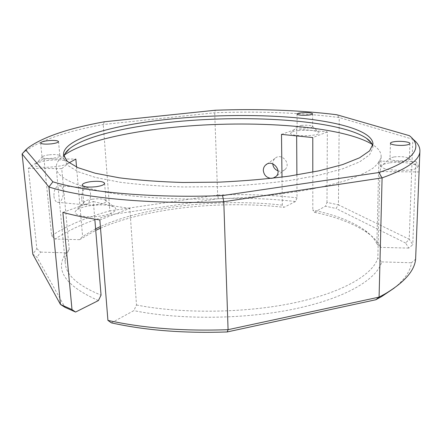 <?xml version="1.0" encoding="UTF-8"?>
<svg xmlns="http://www.w3.org/2000/svg" width="442" height="442" viewBox="0 0 442 442"><rect width="100%" height="100%" fill="white"/><g stroke="black" fill="none" stroke-linecap="round" stroke-linejoin="round"><path stroke-width="0.33" stroke-dasharray="2.21 1.66" d="M413.176 139.374L339.246 117.544C300.853 112.699 259.338 111.108 214.702 112.776L103.24 124.511C66.267 131.285 40.04 140.357 24.57 151.711L22.1 153.96M409.38 135.672L412.839 139.103L409.215 239.227L412.773 244.697L408.806 248.1L405.64 243.039L409.215 239.227L338.434 204.845L335.981 208.464L325.505 206.199L326.986 202.419L338.434 204.845L339.246 117.544L336.76 114.732M104.406 121.771L103.24 124.511L109.831 210.873L217.646 195.049L214.702 112.776L215.221 110.246M326.986 202.419L327.34 131.931L296.61 128.976L296.654 135.644M296.897 174.949L297.035 197.839L295.532 201.524C270.521 198.646 244.802 197.701 218.365 198.701L217.646 195.049C244.829 193.994 271.294 194.928 297.035 197.839M277.985 170.844C280.703 171.734 283.073 171.275 285.09 169.474C291.51 163.684 281.333 152.181 274.996 158.402C273.532 159.783 272.797 161.518 272.78 163.617L272.786 163.827M419.138 170.606C419.226 167.419 418.149 164.369 415.9 161.452L412.773 244.697M405.64 243.039L335.981 208.464M408.806 248.1L380.579 247.376L376.866 243.802L378.844 161.192L415.9 161.452M394.253 288.046C404.695 279.526 410.425 271.095 411.436 262.752L415.618 259.205M111.401 322.864L133.838 310.638L136.484 305.002L129.838 208.337L99.853 219.934M136.484 305.002C181.949 313.93 245.095 313.179 293.897 302.897C342.793 292.587 372.777 274.675 377.822 258.15L381.728 261.902C376.938 279.095 346.384 297.847 296.024 308.632C245.758 319.395 180.496 320.096 133.838 310.638M381.728 261.902L411.436 262.752M51.592 235.724C66.847 225.658 86.262 217.37 109.831 210.873L111.445 214.597C88.643 221.022 69.891 229.171 55.184 239.05L51.592 235.724L43.979 158.849C37.697 161.849 32.498 165.01 28.382 168.33L36.824 248.625L32.813 254.205L36.995 257.266L65.002 307.334M36.824 248.625L40.598 252.106L36.995 257.266M53.941 196.259C54.355 199.673 55.51 201.679 57.41 202.276C63.289 203.944 65.952 186.668 59.587 185.728C55.764 186.06 53.88 189.568 53.941 196.259M62.869 212.381L93.356 201.502L94.809 219.149M218.365 198.701L111.445 214.597M281.493 134.374L296.61 128.976M295.532 201.524L283.963 207.337L282.322 205.149L281.996 177.104M282.322 205.149C220.646 198.154 145.926 206.011 100.384 226.564M95.605 228.845L82.615 236.492L79.577 239.674L95.726 230.354M100.511 228.166C147.529 207.773 222.094 200.193 283.963 207.337M79.577 239.674L55.184 239.05M98.4 300.577C65.096 285.742 54.322 269.83 66.085 252.835L69.239 249.531C66.234 254.089 64.924 258.769 65.322 263.576C66.189 275.195 78.101 285.725 101.058 295.157M76.554 167.065L82.615 236.492M69.239 249.531L61.731 168.64L69.096 162.827M64.438 155.009L62.637 156.396C58.101 160.087 55.968 163.888 56.239 167.794C56.731 175.794 68.77 182.933 92.345 189.209C133.28 199.795 213.248 202.469 278.488 194.259L304.698 190.358C320.787 187.309 334.892 183.922 347.02 180.203C357.865 176.358 366.435 172.413 372.716 168.358C377.695 164.308 380.507 160.335 381.148 156.446C381.142 152.529 378.75 148.888 373.971 145.523L372.076 144.263M129.838 208.337C115.782 206.524 103.621 204.243 93.356 201.502M378.844 161.192L380.871 167.568L379.938 171.579L377.822 258.15M376.866 243.802C374.589 239.012 370.667 234.569 365.103 230.47C352.561 221.586 335.13 214.779 312.814 210.055L314.361 212.27C337.318 217.144 355.296 224.193 368.302 233.42C374.103 237.702 378.197 242.36 380.579 247.376M312.798 172.109L312.814 210.055M272.791 178.225L271.465 178.38M81.637 198.734C81.582 191.938 83.383 188.364 87.046 188.01C93.234 188.938 90.483 206.48 84.886 204.823C83.096 204.232 82.013 202.198 81.637 198.734M48.653 160.38C42.299 161.186 38.067 162.363 35.962 163.91C28.443 170.43 75.792 166.43 67.046 161.33C63.571 159.8 57.438 159.479 48.653 160.38M49.327 154.816C54.184 154.335 57.554 154.501 59.432 155.313L59.858 155.822C60.576 158.175 41.852 159.717 42.062 157.269L42.388 156.7C43.509 155.882 45.824 155.258 49.327 154.816M298.217 130.628C294.715 131.059 292.394 131.672 291.25 132.456C284.963 137.042 324.87 136.578 318.605 132.125C314.522 130.302 307.726 129.799 298.217 130.628M301.201 125.429C306.45 124.987 310.173 125.246 312.383 126.213L312.643 126.589C313.046 128.495 296.737 128.705 297.14 126.793L297.4 126.406L301.201 125.429M389.435 162.883C386.286 163.341 384.065 163.982 382.761 164.816C372.838 171.474 425.674 172.678 416.32 165.518C412.966 162.855 398.513 161.485 389.435 162.883M394.148 156.904C400.69 156.286 405.612 156.75 408.911 158.286L409.375 158.982C409.767 161.805 389.374 161.396 389.999 158.612L390.501 157.938L394.148 156.904M90.825 205.563C84.085 206.58 79.328 208.11 76.549 210.165C71.261 214.149 81.858 217.796 96.074 216.552C110.296 215.414 119.926 210.132 114.169 207.088C109.119 204.79 101.34 204.281 90.825 205.563M92.251 199.176C98.08 198.48 102.367 198.745 105.108 199.977L106.003 201.044C106.931 204.85 83.472 206.757 83.715 202.834L84.433 201.635C85.919 200.546 88.527 199.723 92.251 199.176M372.678 145.932L372.893 147.877L369.556 154.816L359.512 161.932L342.544 168.861L318.914 175.203L289.471 180.529C267.388 183.463 244.083 185.502 219.547 186.646L183.347 186.972C159.905 186.259 138.666 184.657 119.627 182.165L95.61 177.485L78.201 171.756L67.687 165.358L63.875 158.667L63.952 156.711M314.361 212.27L325.505 206.199M327.34 131.931L312.787 137.561M419.01 171.938L379.938 171.579M61.731 168.64L28.382 168.33M43.979 158.849L75.853 159.076M40.598 252.106L66.085 252.835M27.907 147.932L24.57 151.711M56.239 167.794L65.322 263.576M381.148 156.446L380.871 167.568M365.103 230.47L368.302 233.42M274.996 158.402L266.874 164.153M285.09 169.474L276.001 176.518M57.41 202.276L84.886 204.823M59.587 185.728L87.046 188.01M42.388 156.7L35.962 163.91M59.432 155.313L67.046 161.33M40.636 142.976L42.062 157.269M58.532 141.584L59.858 155.822M297.4 126.406L291.25 132.456M312.383 126.213L318.605 132.125M297.063 114.091L297.14 126.793M312.638 113.865L312.643 126.589M390.501 157.938L382.761 164.816M408.911 158.286L416.32 165.518M390.43 143.241L389.999 158.612M409.922 143.528L409.375 158.982M84.433 201.635L76.549 210.165M105.108 199.977L114.169 207.088M82.19 185.054L83.715 202.834M104.627 183.331L106.003 201.044M65.084 153.672L62.637 156.396M371.341 142.981L373.971 145.523M63.521 154.816L63.875 158.667M372.976 144.009L372.893 147.877"/><path stroke-width="0.66" d="M378.855 172.54L222.553 195.579C152.882 198.347 86.45 192.198 52.88 181.806L25.68 149.937L27.907 147.932C42.808 137.059 68.306 128.335 104.406 121.771L215.221 110.246C258.813 108.644 299.328 110.141 336.76 114.732L409.38 135.672C422.955 146.12 416.182 160.004 378.855 172.54L382.092 177.888C407.38 168.8 419.983 159.827 419.9 150.982C419.961 146.838 417.718 142.97 413.176 139.374M222.553 195.579L223.79 201.729L382.092 177.888L379.076 297.123L375.794 299.753L381.744 296.488L394.253 288.046M52.88 181.806L48.918 186.983C83.03 198.049 151.75 204.679 223.79 201.729L228.078 329.682C183.126 331.279 143.075 328.179 107.92 320.384L111.401 322.864C145.374 330.401 183.966 333.428 227.177 331.953L228.078 329.682L379.076 297.123L385.628 293.554C404.552 282.14 414.552 270.692 415.618 259.205L419.9 150.982M22.1 153.96L48.918 186.983L60.46 304.444L65.002 307.334L75.576 312.046L72.002 309.588L60.46 304.444L32.813 254.205L22.1 153.96L25.68 149.937M296.654 135.644L296.897 174.949M272.786 163.827C273.117 167.175 274.852 169.518 277.985 170.844M51.283 143.865C45.084 144.396 41.531 144.103 40.636 142.976C40.918 142.026 43.36 141.258 47.957 140.689C54.101 140.164 57.626 140.462 58.532 141.584C58.283 142.523 55.869 143.28 51.283 143.865M308.604 115.124C302.19 115.577 298.344 115.229 297.063 114.091C297.179 113.555 298.538 113.13 301.146 112.826C307.505 112.379 311.334 112.721 312.638 113.865C312.533 114.39 311.19 114.809 308.604 115.124M405.822 145.109C399.745 146.004 390.032 144.799 390.43 143.241C390.546 142.551 391.938 142.02 394.601 141.644C400.596 140.777 410.259 141.937 409.922 143.528C409.811 144.202 408.447 144.733 405.822 145.109M96.129 186.723C88.091 187.507 83.444 186.955 82.19 185.054C82.483 183.585 85.356 182.447 90.803 181.634C98.748 180.861 103.362 181.424 104.627 183.331C104.378 184.762 101.544 185.889 96.129 186.723M168.507 119.268C212.69 114.655 261.73 114.213 302.129 118.351C342.042 122.556 372.6 131.749 372.976 144.009L369.639 150.821L359.584 157.8L342.589 164.606L318.92 170.839L289.433 176.082C267.311 178.977 243.967 180.993 219.392 182.137L183.126 182.48C159.65 181.795 138.379 180.242 119.318 177.811L95.273 173.242L77.842 167.64L67.328 161.38L63.521 154.816C62.593 138.921 112.274 125.086 168.507 119.268M227.177 331.953L375.794 299.753M72.002 309.588L62.869 212.381C73.433 215.293 85.765 217.812 99.853 219.934L107.92 320.384M94.809 219.149L101.058 295.157L98.4 300.577L75.576 312.046M281.996 177.104L281.493 134.374L312.787 137.561L312.798 172.109M100.384 226.564L95.605 228.845M95.726 230.354L100.511 228.166M69.096 162.827L75.853 159.076L76.554 167.065M372.076 144.263C339.196 124.627 243.581 119.406 166.833 128.031C122.268 132.926 81.853 142.528 64.438 155.009M271.465 178.38C266.697 177.938 263.979 175.292 263.31 170.435C263.322 168.275 264.078 166.485 265.587 165.065C272.101 158.65 282.565 170.59 276.001 176.518L272.791 178.225M63.952 156.711C64.466 153.965 66.344 151.28 69.593 148.656C84.538 136.65 124.357 127.208 168.673 122.462C243.84 114.169 338.39 119.423 366.495 138.291C369.915 140.678 371.976 143.225 372.678 145.932M381.744 296.488L385.628 293.554M65.416 307.538L61.333 304.881M266.874 164.153L265.587 165.065M69.593 148.656L65.084 153.672M366.495 138.291L371.341 142.981"/></g></svg>
